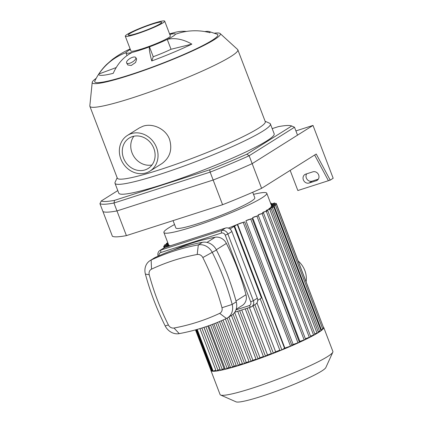 <?xml version="1.0" encoding="UTF-8"?>
<svg xmlns="http://www.w3.org/2000/svg" width="423" height="423" viewBox="0 0 423 423"><rect width="100%" height="100%" fill="white"/><g stroke="black" fill="none" stroke-linecap="round" stroke-linejoin="round"><path stroke-width="0.63" d="M272.19 128.618L278.366 126.636A102.837 10.649 159.1 0 1 291.627 125.969A102.837 10.649 159.1 0 1 291.706 126.006L294.508 127.244A104.962 10.871 -20.9 0 0 294.35 127.17L291.627 125.969M291.706 126.006L246.847 154.189L249.152 155.749L294.508 127.244L297.528 135.143L252.166 163.648L249.152 155.749A104.962 10.871 -20.9 0 1 210.136 172.124L209.697 169.787L114.58 200.343L113.956 203.024L210.136 172.124L213.15 180.024L116.975 210.924L113.956 203.024A104.962 10.871 -20.9 0 1 99.95 203.685L101.245 200.978L117.79 190.577M246.847 154.189A102.837 10.649 159.1 0 1 209.697 169.787M114.58 200.343A102.837 10.649 159.1 0 1 101.245 200.978M295.91 130.913L312.999 125.425L252.166 163.648A104.962 10.871 159.1 0 1 213.15 180.024L116.975 210.924A104.962 10.871 159.1 0 1 102.963 211.585L99.95 203.685M265.115 121.258L269.663 123.267A83.172 8.613 159.1 0 1 270.403 123.944L274.178 133.816A83.172 8.613 159.1 0 1 266.807 140.891A83.172 8.613 159.1 0 1 180.981 178.363A83.172 8.613 159.1 0 1 118.773 193.163L115.003 183.286A83.172 8.613 159.1 0 1 115.104 182.287L117.16 177.76M132.536 57.322A5.314 2.12 149.2 0 1 135.757 57.539A5.314 2.12 149.2 0 1 132.277 62.086A5.314 2.12 149.2 0 1 126.63 62.985A5.314 2.12 149.2 0 1 127.973 60.045A5.314 2.12 149.2 0 1 132.536 57.322M135.757 57.539L136.655 59.051L135.593 62.461L131.209 65.491L127.809 64.968L126.63 62.985M204.753 31.572A59.521 6.165 159.1 0 1 209.115 31.524A59.521 6.165 159.1 0 1 210.004 32.719A56.872 56.349 -160.6 0 0 175.318 34.326A26.411 2.734 159.1 0 1 167.254 39.392A56.872 36.346 64.1 0 1 191.841 44.135L171.029 49.269A26.411 2.734 159.1 0 1 153.237 56.735L151.757 60.96A56.872 4.944 -110.4 0 1 149.467 46.858L153.237 56.735M169.713 34.263A56.872 43.342 -103.9 0 1 175.487 32.259A56.872 43.342 -103.9 0 1 186.522 31.424M169.776 34.427A26.411 2.734 159.1 0 1 175.328 34.067A26.411 2.734 159.1 0 1 175.318 34.326M130.141 48.92A56.872 36.346 -115.9 0 0 129.417 49.258C123.569 51.944 117.874 55.35 112.328 59.474L106.522 64.56C101.726 69.303 97.835 74.776 94.842 80.989L94.842 80.989A65.898 6.826 159.1 0 0 130.03 74.818A65.898 6.826 159.1 0 0 212.034 40.402A65.898 6.826 159.1 0 0 217.253 34.247L209.115 31.524M116.219 67.558L98.839 74.014A56.872 56.349 19.4 0 1 125.985 52.653A26.411 2.734 159.1 0 1 130.353 49.48M171.029 49.269L167.254 39.392A26.411 2.734 159.1 0 1 149.467 46.858A26.411 2.734 159.1 0 1 140.119 50.11A26.411 2.734 159.1 0 1 132.373 52.352A56.872 43.342 76.1 0 0 113.232 73.338A59.521 6.165 159.1 0 1 98.839 74.014M132.373 52.352A26.411 2.734 159.1 0 1 125.975 52.912A26.411 2.734 159.1 0 1 125.985 52.653M191.841 44.135A59.521 6.165 159.1 0 1 151.757 60.96M131.209 133.657A21.097 18.612 57.9 0 1 155.595 145.396A21.097 18.612 57.9 0 1 149.922 171.125A21.097 18.612 57.9 0 1 122.934 163.162A21.097 18.612 57.9 0 1 127.466 135.397A21.097 18.612 57.9 0 1 131.209 133.657M127.466 135.397L139.394 127.905L143.074 126.197C152.518 122.908 165.779 128.756 169.544 139.352C172.526 149.599 169.956 157.694 161.845 163.632L149.922 171.125M151.968 164.981A17.909 15.799 57.9 0 1 133.795 156.341A17.909 15.799 57.9 0 1 133.895 136.217M132.341 136.618A17.909 15.799 57.9 0 1 153.041 146.585A17.909 15.799 57.9 0 1 148.224 168.428A17.909 15.799 57.9 0 1 125.319 161.665A17.909 15.799 57.9 0 1 129.163 138.099A17.909 15.799 57.9 0 1 132.341 136.618M214.498 33.174A68.558 7.101 159.1 0 1 220.14 33.539A68.558 7.101 159.1 0 1 214.281 39.677A68.558 7.101 159.1 0 1 141.906 71.138A68.558 7.101 159.1 0 1 92.219 82.385A68.558 7.101 159.1 0 1 96.18 78.355M220.14 33.539L237.578 49.449A79.186 8.201 159.1 0 1 237.832 49.808A79.186 8.201 159.1 0 1 230.815 56.545A79.186 8.201 159.1 0 1 149.102 92.219A79.186 8.201 159.1 0 1 89.877 106.305A79.186 8.201 159.1 0 1 89.824 105.872L92.219 82.385M237.832 49.808L265.269 121.66A79.186 8.201 159.1 0 1 258.252 128.396A79.186 8.201 159.1 0 1 176.539 164.066A79.186 8.201 159.1 0 1 117.314 178.157L89.877 106.305M270.403 123.944A83.172 8.613 159.1 0 1 263.037 131.014A83.172 8.613 159.1 0 1 177.211 168.486A83.172 8.613 159.1 0 1 115.003 183.286M164.706 21.15L170.363 35.966A21.097 2.184 159.1 0 1 168.491 37.758A21.097 2.184 159.1 0 1 146.723 47.265A21.097 2.184 159.1 0 1 130.94 51.019L125.287 36.204A21.097 2.184 159.1 0 1 144.217 26.633A21.097 2.184 159.1 0 1 164.706 21.15A21.097 2.184 159.1 0 1 162.839 22.942A21.097 2.184 159.1 0 1 141.065 32.449A21.097 2.184 159.1 0 1 125.287 36.204M160.143 23.81A17.909 1.856 159.1 0 1 141.657 31.878A17.909 1.856 159.1 0 1 128.264 35.067A17.909 1.856 159.1 0 1 144.333 26.945A17.909 1.856 159.1 0 1 161.729 22.287A17.909 1.856 159.1 0 1 160.143 23.81M306.67 173.832A4.785 4.219 -122.1 0 0 307.045 179.294A4.785 4.219 -122.1 0 0 312.084 181.16L318.323 179.151M316.304 180.711L309.118 183.022A4.785 4.219 57.9 0 1 303.587 180.362A4.785 4.219 57.9 0 1 304.872 174.53A4.785 4.219 57.9 0 1 305.723 174.133L312.909 171.823A4.785 4.219 57.9 0 1 318.44 174.488A4.785 4.219 57.9 0 1 317.155 180.32A4.785 4.219 57.9 0 1 316.304 180.711L317.874 179.727M290.162 170.39L297.85 190.524L328.412 180.706L314.649 155.003M328.412 180.706L330.21 180.129L316.224 154.014L261.594 188.341A104.962 10.871 -20.9 0 1 222.583 204.716L126.403 235.616A104.962 10.871 -20.9 0 1 112.396 236.277L102.963 211.585A104.962 10.871 159.1 0 0 116.975 210.924L126.403 235.616M312.999 125.425L333.176 178.263L330.21 180.129M261.594 188.341L252.166 163.648A104.962 10.871 159.1 0 1 213.15 180.024L222.583 204.716M323.505 327.148A60.373 6.25 159.1 0 1 323.706 327.428A60.373 6.25 159.1 0 1 318.355 332.563A60.373 6.25 159.1 0 1 314.876 334.625A60.373 6.25 159.1 0 1 252.552 360.988A60.373 6.25 159.1 0 1 210.903 370.506A60.373 6.25 159.1 0 1 210.866 370.162M323.706 327.428L332.885 351.471A60.373 6.25 159.1 0 1 332.811 352.195A60.373 6.25 159.1 0 1 327.534 356.605A60.373 6.25 159.1 0 1 268.134 382.767A60.373 6.25 159.1 0 1 220.621 395.034A60.373 6.25 159.1 0 1 220.082 394.543L210.903 370.506M332.811 352.195L325.826 367.576A48.301 5.002 159.1 0 1 321.607 371.103A48.301 5.002 159.1 0 1 274.088 392.036A48.301 5.002 159.1 0 1 236.076 401.85L220.621 395.034M271.243 204.944L276.251 203.4L323.389 327.259M271.714 206.641L271.487 206.049A55.059 5.7 -20.9 0 0 271.524 205.774L276.425 204.272L323.68 328.021L322.564 328.565M270.889 207.825L270.662 207.233A55.059 5.7 -20.9 0 0 271 206.868L275.563 205.472L322.818 329.221L320.803 330.062M269.091 209.327L268.869 208.735A55.059 5.7 -20.9 0 0 269.467 208.285L273.797 206.963L321.052 330.712L318.202 331.822M266.4 211.119L266.173 210.527L271.191 208.724L318.45 332.473L314.781 333.842M262.826 213.192L262.598 212.6L267.775 210.744L315.029 334.498L310.53 336.132M258.358 215.608L258.115 214.963L263.524 213.039L310.778 336.787L305.374 338.717M299.875 341.409L252.616 217.655L258.368 215.619L305.623 339.368L299.875 341.409A55.059 5.7 159.1 0 1 299.214 341.715M293.171 344.481L245.916 220.732L252.171 218.532L299.431 342.281L293.171 344.481A55.059 5.7 159.1 0 1 291.754 345.115M284.869 348.076L237.61 224.322L244.684 221.864L291.944 345.612L284.869 348.076A55.059 5.7 159.1 0 1 284.531 348.219L281.861 349.895L279.968 350.561L260.193 298.781M279.815 350.165A55.059 5.7 159.1 0 1 275.648 351.836L271.476 353.94L253.081 305.776M271.317 353.533A55.059 5.7 159.1 0 1 267.526 354.982L263.592 356.933L245.234 308.864M263.429 356.51A55.059 5.7 159.1 0 1 259.971 357.768L256.195 359.619L237.737 311.275M256.026 359.169A55.059 5.7 159.1 0 1 252.896 360.259L249.232 362.04L231.429 315.421M249.047 361.554A55.059 5.7 159.1 0 1 246.249 362.474L242.654 364.208L225.374 318.958M242.453 363.68A55.059 5.7 159.1 0 1 240.015 364.43L236.468 366.138L219.447 321.575M236.24 365.546A55.059 5.7 159.1 0 1 234.205 366.122L230.672 367.82L213.874 323.828M230.408 367.138A55.059 5.7 159.1 0 1 228.854 367.524L225.3 369.237L208.692 325.742M224.983 368.401A55.059 5.7 159.1 0 1 224.042 368.592L220.425 370.342L203.997 327.333M219.992 369.216A55.059 5.7 159.1 0 1 219.912 369.226L216.153 371.066L199.936 328.602M215.841 370.252L212.568 371.235L196.653 329.559M212.277 370.474L211.098 370.786L195.484 329.887M228.362 228.097A55.059 5.7 -20.9 0 0 237.271 224.465L234.099 226.39L261.44 297.998L257.702 300.346M234.099 226.39L229.98 228.98M249.406 307.521L267.526 354.982M241.729 309.99L259.971 357.768M234.628 312.423L252.896 360.259M228.891 317.017L246.249 362.474M223.053 320.015L240.015 364.43M217.501 322.384L234.205 366.122M212.383 324.393L228.854 367.524M207.799 326.054L224.042 368.592M203.928 327.354L219.912 369.226M256.951 302.873L275.648 351.836M237.271 224.465L284.531 348.219M237.61 224.322A55.059 5.7 -20.9 0 0 240.153 223.249L244.684 221.864M245.916 220.732A55.059 5.7 -20.9 0 0 247.941 219.823L252.171 218.532M252.616 217.655A55.059 5.7 -20.9 0 0 254.276 216.862L258.368 215.619M258.115 214.963A55.059 5.7 -20.9 0 0 259.473 214.265L263.524 213.039M262.598 212.6A55.059 5.7 -20.9 0 0 263.693 211.986L267.775 210.744M266.173 210.527A55.059 5.7 -20.9 0 0 266.606 210.257A55.059 5.7 -20.9 0 0 267.019 209.993L271.191 208.724M253.509 194.379A55.059 5.7 159.1 0 1 266.77 193.232A55.059 5.7 159.1 0 1 261.89 197.911A55.059 5.7 159.1 0 1 205.076 222.715A55.059 5.7 159.1 0 1 163.897 232.513A55.059 5.7 159.1 0 1 174.546 224.534M169.253 245.366L163.844 247.032L168.92 245.213A55.059 5.7 -20.9 0 0 169.253 245.366L169.475 245.959M165.573 247.302L170.691 245.567A55.059 5.7 -20.9 0 0 170.971 245.567M270.683 203.474L271.196 203.119L270.593 203.241M168.539 244.668L163.669 246.165L168.449 244.436M168.222 243.849L164.531 244.965L168.137 243.616M167.91 243.024L166.297 243.474L167.82 242.791M270.926 204.119L274.781 202.95L271.016 204.351M276.251 203.4L271.328 205.171M276.425 204.272L271.487 206.049M275.563 205.472L270.662 207.233M273.797 206.963L268.869 208.735M252.705 192.275L254.815 197.795A42.263 4.378 159.1 0 1 251.072 201.39A42.263 4.378 159.1 0 1 207.46 220.425A42.263 4.378 159.1 0 1 175.852 227.949L173.055 220.626M159 255.751A3.188 2.813 57.9 0 1 160.74 252.557L221.409 233.062A3.188 2.813 57.9 0 1 225.237 235.162L250.696 301.826A3.188 2.813 57.9 0 1 249.131 305.655L235.96 309.885M234.765 312.227L250.733 307.098A5.314 4.69 -122.1 0 0 251.674 306.659A5.314 4.69 -122.1 0 0 253.34 300.716L227.881 234.051A5.314 4.69 -122.1 0 0 221.504 230.556L160.835 250.046A5.314 4.69 -122.1 0 0 159.894 250.485A5.314 4.69 -122.1 0 0 158.123 256.142M160.74 252.557L160.835 250.046L164.817 247.545A5.314 4.69 -122.1 0 0 163.875 247.984L159.894 250.485M164.817 247.545L225.491 228.05L221.504 230.556L221.409 233.062M173.245 250.104A243.474 214.773 57.9 0 1 215.164 237.261A10.628 9.375 57.9 0 1 226.395 243.415A243.474 214.773 57.9 0 1 245.985 294.715A10.628 9.375 57.9 0 1 242.284 305.464L236.156 309.313M168.396 324.949A238.16 210.088 57.9 0 1 149.234 274.77A5.314 4.69 57.9 0 1 151.529 269.15A238.16 210.088 57.9 0 1 197.197 254.477A5.314 4.69 57.9 0 1 202.813 257.554A238.16 210.088 57.9 0 1 221.975 307.733A5.314 4.69 57.9 0 1 219.68 313.353A238.16 210.088 57.9 0 1 174.012 328.026A5.314 4.69 57.9 0 1 168.396 324.949L165.197 325.943A13.287 11.722 -122.1 0 0 179.236 333.631A246.133 217.121 -122.1 0 0 226.432 318.466A13.287 11.722 -122.1 0 0 227.542 317.863A13.287 11.722 -122.1 0 0 232.174 304.423A246.133 217.121 -122.1 0 0 212.367 252.563A13.287 11.722 -122.1 0 0 198.329 244.875A246.133 217.121 -122.1 0 0 151.138 260.039A13.287 11.722 -122.1 0 0 150.022 260.647A13.287 11.722 -122.1 0 0 145.396 274.083A246.133 217.121 -122.1 0 0 165.197 325.943M227.542 317.863L231.614 315.304A13.287 11.722 -122.1 0 0 236.24 301.869A246.133 217.121 -122.1 0 0 216.439 250.009A13.287 11.722 -122.1 0 0 202.4 242.316A246.133 217.121 -122.1 0 0 155.204 257.48A13.287 11.722 -122.1 0 0 154.094 258.088L150.022 260.647M225.237 235.162L227.881 234.051L231.867 231.545A5.314 4.69 -122.1 0 0 225.491 228.05M231.867 231.545L257.327 298.21L253.34 300.716L250.696 301.826M251.674 306.659L255.656 304.153A5.314 4.69 -122.1 0 0 257.327 298.21M298.278 261.086A21.256 18.755 57.9 0 1 306.136 281.665M309.118 183.022L312.084 181.16M265.485 356.266L247.148 308.251M258.088 358.953L239.645 310.656M251.119 361.374L233.099 314.173M244.547 363.542L227.188 318.075M238.361 365.472L221.292 320.787M232.565 367.153L215.741 323.098M227.193 368.57L210.58 325.06M222.313 369.676L205.906 326.699M290.527 346.257L243.267 222.509M298.014 342.926L250.754 219.177M304.206 340.013L256.951 216.264M309.361 337.432L262.107 213.684M313.617 335.143L266.358 211.389M317.033 333.118L269.779 209.369M271.392 203.971L271.101 203.209M213.134 371.124L197.203 329.401M211.669 370.67L196.034 329.734M164.669 247.592L164.415 246.921M164.478 246.678L164.24 246.054M165.33 245.44L165.102 244.848M167.096 243.949L166.868 243.357M273.591 204.187L273.364 203.595M275.061 204.637L274.834 204.05M275.236 205.509L275.008 204.917M321.401 329.866L274.146 206.117M319.635 331.362L272.38 207.608M218.046 370.4L201.861 328.01M281.861 349.895L234.606 226.141M273.369 353.274L254.815 304.687M249.131 305.655L250.733 307.098M149.234 274.77L145.396 274.083M179.236 333.631L174.012 328.026M151.529 269.15L151.138 260.039L155.204 257.48M226.432 318.466L219.68 313.353M197.197 254.477L198.329 244.875L202.4 242.316M236.24 301.869L232.174 304.423L221.975 307.733M202.813 257.554L216.439 250.009M245.985 294.715L236.002 300.986M216.306 249.75L226.395 243.415M215.164 237.261L206.974 242.411M125.975 52.912L127 55.593M175.487 32.259L169.56 33.856M163.897 232.513L168.766 245.261M266.77 193.232L271.555 205.763M271.196 203.119L271.508 203.934M164.145 247.825L163.844 247.032M163.96 246.926L163.669 246.165M164.785 245.62L164.531 244.965M166.546 244.124L166.297 243.474M275.072 203.712L274.781 202.95"/></g></svg>
